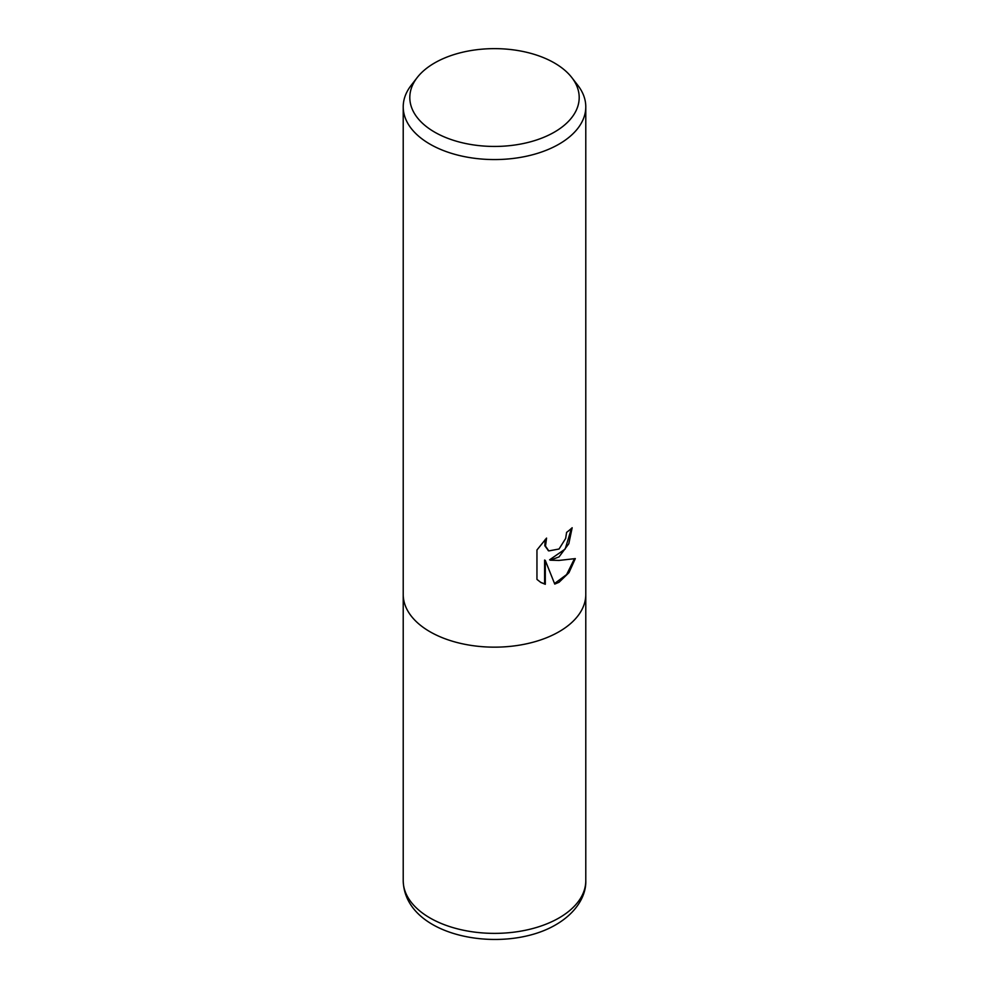 <?xml version="1.0" encoding="UTF-8"?>
<svg xmlns="http://www.w3.org/2000/svg" width="989" height="989" viewBox="0 0 989 989"><rect width="100%" height="100%" fill="white"/><g stroke="black" fill="none" stroke-linecap="round" stroke-linejoin="round"><path stroke-width="1.48" d="M559.045 556.906L550.304 560.194L559.045 560.429L575.314 558.6L568.972 572.656L559.045 582.261L554.755 584.079L545.298 560.454L545.298 584.289L540.896 582.496L536.953 579.393L536.953 549.983L546.558 538.09L545.495 546.126L548.808 550.91L559.045 549.006L565.646 538.473L566.61 532.366A91.285 52.701 0 0 0 572.161 527.743L568.811 543.727L559.045 556.906M571.815 77.575L577.836 85.338A91.285 52.701 180 0 1 585.785 106.861A91.285 52.701 180 0 1 559.045 144.122A91.285 52.701 180 0 1 459.564 155.557A91.285 52.701 180 0 1 403.215 106.861A91.285 52.701 180 0 1 411.164 85.338L417.185 77.575A84.695 48.906 180 0 1 434.604 62.962A84.695 48.906 180 0 1 571.815 77.575A84.695 48.906 180 0 1 554.396 132.118A84.695 48.906 180 0 1 446.472 137.817A84.695 48.906 180 0 1 417.185 77.575M559.045 631.724A91.285 52.701 180 0 0 585.785 594.451A91.285 52.701 180 0 1 559.045 631.724A91.285 52.701 180 0 1 459.564 643.147A91.285 52.701 180 0 1 403.215 594.451L403.215 106.861M571.457 528.398L565.164 549.068L549.624 559.799L550.304 560.194M554.545 583.535L566.623 574.572L574.411 558.834M540.55 582.286L544.605 583.881L544.605 560.046L545.298 560.454M544.605 583.881L545.298 584.289M548.475 550.7L544.803 545.73L545.236 539.425M585.785 594.686L585.785 880.667A91.285 52.701 180 0 1 559.045 917.94A91.285 52.701 180 0 1 459.564 929.363A91.285 52.701 180 0 1 403.215 880.667L403.215 594.686M548.808 550.91L548.116 550.514M585.785 594.451L585.785 106.861M585.785 880.667C586.304 894.736 577.378 912.13 556.028 924.628C504.724 955.028 404.736 937.869 403.215 880.667"/></g></svg>
